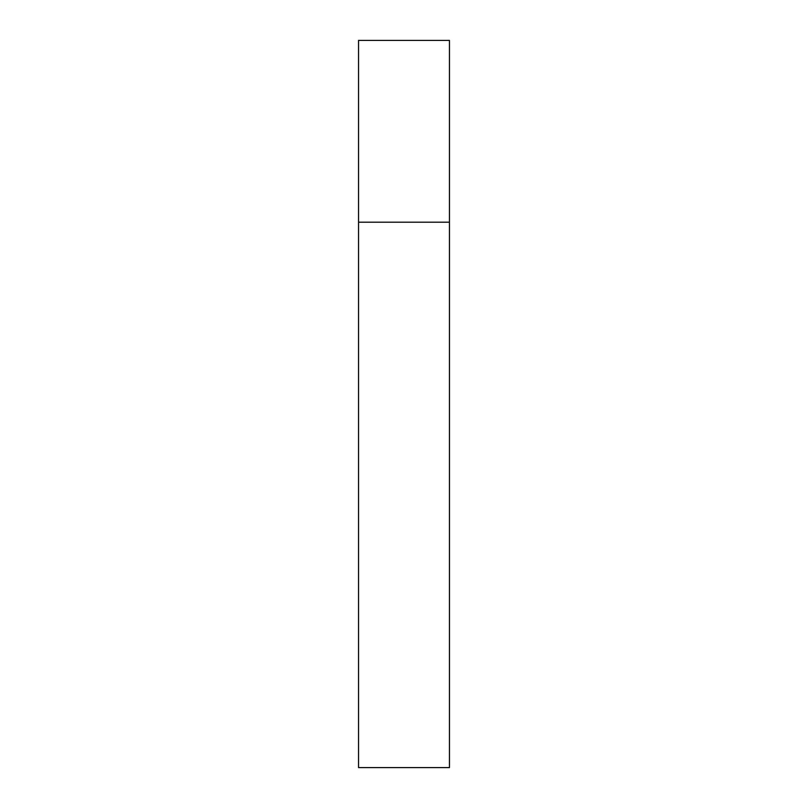 <?xml version="1.0" encoding="UTF-8"?>
<svg xmlns="http://www.w3.org/2000/svg" width="808" height="808" viewBox="0 0 808 808"><rect width="100%" height="100%" fill="white"/><g stroke="black" fill="none" stroke-linecap="round" stroke-linejoin="round"><path stroke-width="1.21" d="M358.55 222.2L449.45 222.2L449.45 40.4L358.55 40.4L358.55 767.6L449.45 767.6L449.45 222.2L358.55 222.2"/></g></svg>
